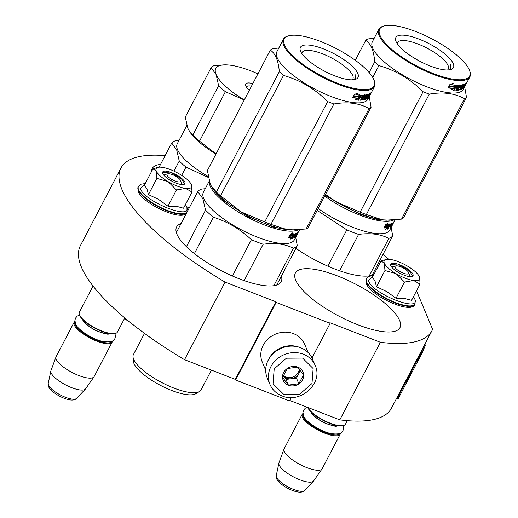 <?xml version="1.0" encoding="UTF-8"?>
<svg xmlns="http://www.w3.org/2000/svg" width="518" height="518" viewBox="0 0 518 518"><rect width="100%" height="100%" fill="white"/><g stroke="black" fill="none" stroke-linecap="round" stroke-linejoin="round"><path stroke-width="0.78" d="M235.308 379.37L184.531 359.693L225.09 282.103L275.874 301.78L235.308 379.37L235.573 380.005L289.556 400.926L291.349 397.494M165.151 155.62A175.479 53.645 27.6 0 0 120.959 168.046L80.394 245.636A175.479 53.645 27.6 0 0 184.531 359.693M289.789 400.485L339.802 419.865A175.479 53.645 27.6 0 0 391.414 408.229L431.98 330.639A175.479 53.645 27.6 0 0 432.601 329.312L416.524 290.838M120.959 168.046A175.479 53.645 27.6 0 0 225.09 282.103M388.688 259.272A175.479 53.645 27.6 0 0 382.957 254.519M339.802 419.865L380.367 342.275A175.479 53.645 27.6 0 0 431.98 330.639M380.367 342.275L329.856 322.701L330.121 323.336L312.017 357.964M235.573 380.005L276.139 302.415L330.121 323.336M276.139 302.415L275.874 301.78M281.423 276.055A59.007 18.039 -152.4 0 1 281.183 281.65A59.007 18.039 -152.4 0 1 229.837 274.844A59.007 18.039 -152.4 0 1 176.936 234.181A59.007 18.039 -152.4 0 1 176.606 226.981A59.007 18.039 -152.4 0 1 181.06 223.588M189.174 208.074A59.007 18.039 -152.4 0 1 186.713 206.63M151.534 171.542A59.007 18.039 -152.4 0 1 152.195 168.577A59.007 18.039 -152.4 0 1 160.567 164.387M376.845 266.22A59.007 18.039 -152.4 0 1 377.227 268.149M373.951 274.411A59.007 18.039 -152.4 0 1 295.92 248.323M399.618 320.474A59.007 18.039 -152.4 0 1 399.948 327.674A59.007 18.039 -152.4 0 1 348.601 320.869A59.007 18.039 -152.4 0 1 295.7 280.206A59.007 18.039 -152.4 0 1 295.364 273.005A59.007 18.039 -152.4 0 1 346.71 279.811A59.007 18.039 -152.4 0 1 399.618 320.474M315.184 365.455L312.477 358.98A24.521 21.911 157.3 0 0 300.667 347.74A24.521 21.911 157.3 0 0 268.259 360.062A24.521 21.911 157.3 0 0 267.223 377.887L269.93 384.362C272.287 389.756 276.301 393.589 281.986 395.869C300.336 404.137 323.672 383.067 315.184 365.455A24.521 21.911 157.3 0 0 303.373 354.215A24.521 21.911 157.3 0 0 276.418 359.55A24.521 21.911 157.3 0 0 269.93 384.362M283.624 394.282L299.754 394.159L311.985 383.501L313.137 368.551L302.551 358.074L286.422 358.197L274.19 368.855L273.038 383.799L283.624 394.282M288.358 385.23A10.729 9.583 157.3 0 0 302.538 379.836A10.729 9.583 157.3 0 0 297.818 367.126A10.729 9.583 157.3 0 0 283.637 372.513A10.729 9.583 157.3 0 0 288.358 385.23M288.384 385.088L298.821 383.747L303.509 374.792L297.753 367.171L287.315 368.512L282.627 377.473L288.384 385.088L286.014 379.422L296.458 378.082L300.44 370.461M298.821 383.747L296.458 378.082M299.754 369.574A9.194 8.217 157.3 0 1 298.795 373.601A9.194 8.217 157.3 0 1 291.239 378.755A9.194 8.217 157.3 0 1 286.642 378.224A9.194 8.217 157.3 0 1 283.242 375.744L286.014 379.422M299.236 368.913A9.194 8.217 -22.7 0 1 286.13 376.987A9.194 8.217 157.3 0 1 283.424 375.278M299.061 347.183A22.986 20.539 157.3 0 0 268.868 358.812A22.986 20.539 157.3 0 0 268.259 360.055M308.126 352.531L304.642 344.205A22.986 20.539 157.3 0 0 293.57 333.67A22.986 20.539 157.3 0 0 263.189 345.228A22.986 20.539 157.3 0 0 262.218 361.933L265.702 370.26M180.601 180.542A7.66 2.344 -152.4 0 0 180.568 180.465A7.66 2.344 27.6 0 0 174.819 175.725A7.66 2.344 27.6 0 0 167.735 173.821A7.66 2.344 27.6 0 0 167.068 175.233A7.66 2.344 -152.4 0 0 175.058 180.989A7.66 2.344 -152.4 0 0 180.601 180.542L181.689 183.476M93.039 286.059L79.358 312.224A21.458 6.559 27.6 0 0 79.39 314.614A21.458 6.559 27.6 0 0 79.481 314.84A21.458 6.559 -152.4 0 0 95.577 328.101A21.458 6.559 -152.4 0 0 115.404 333.443A21.458 6.559 -152.4 0 0 117.385 332.103L124.793 317.942M79.39 314.614L79.662 315.352A20.843 6.371 27.6 0 0 79.746 315.566A20.843 6.371 -152.4 0 0 95.39 328.451A20.843 6.371 -152.4 0 0 114.646 333.637L115.404 333.443M74.974 321.943A20.843 6.371 27.6 0 0 75.013 324.618A20.843 6.371 -152.4 0 0 93.926 339.089A20.843 6.371 -152.4 0 0 111.907 341.252M74.909 321.445A21.458 6.559 27.6 0 0 74.087 322.313A21.458 6.559 27.6 0 0 74.203 324.928A21.458 6.559 -152.4 0 0 93.441 339.717A21.458 6.559 -152.4 0 0 112.115 342.191L94.134 376.586A21.458 6.559 -152.4 0 1 93.998 376.813A21.458 6.559 -152.4 0 1 75.078 373.938A21.458 6.559 -152.4 0 1 56.222 359.324A21.458 6.559 27.6 0 1 55.996 356.947A21.458 6.559 27.6 0 1 56.099 356.708L74.087 322.313M112.354 341.019A21.458 6.559 -152.4 0 1 112.115 342.191M55.996 356.947L50.913 370.726A19.574 5.983 27.6 0 0 50.835 370.998A19.574 5.983 27.6 0 0 51.12 372.902A19.574 5.983 -152.4 0 0 67.91 386.04A19.574 5.983 -152.4 0 0 85.399 389.07A19.574 5.983 -152.4 0 0 85.58 388.85L93.998 376.813M408.644 272.643A7.66 2.344 -152.4 0 0 408.618 272.559A7.66 2.344 27.6 0 0 402.862 267.825A7.66 2.344 27.6 0 0 395.784 265.915A7.66 2.344 27.6 0 0 395.117 267.333A7.66 2.344 -152.4 0 0 403.108 273.083A7.66 2.344 -152.4 0 0 408.644 272.643L409.732 275.576M347.287 420.661L345.435 424.203A21.458 6.559 -152.4 0 1 343.453 425.543A21.458 6.559 -152.4 0 1 324.158 420.48A21.458 6.559 -152.4 0 1 307.763 407.452M307.698 407.426L307.711 407.446A20.843 6.371 27.6 0 0 307.796 407.666A20.843 6.371 -152.4 0 0 323.433 420.551A20.843 6.371 -152.4 0 0 342.696 425.738L343.453 425.543M303.024 414.044A20.843 6.371 27.6 0 0 303.062 416.718A20.843 6.371 -152.4 0 0 321.976 431.19A20.843 6.371 -152.4 0 0 339.957 433.346M302.959 413.545A21.458 6.559 27.6 0 0 302.13 414.406A21.458 6.559 27.6 0 0 302.253 417.029A21.458 6.559 -152.4 0 0 321.49 431.818A21.458 6.559 -152.4 0 0 340.164 434.291L322.177 468.686A21.458 6.559 -152.4 0 1 322.041 468.907A21.458 6.559 -152.4 0 1 303.127 466.038A21.458 6.559 -152.4 0 1 284.272 451.424A21.458 6.559 27.6 0 1 284.045 449.041A21.458 6.559 27.6 0 1 284.149 448.808L302.13 414.406M340.397 433.119A21.458 6.559 -152.4 0 1 340.164 434.291M284.045 449.041L278.962 462.827A19.574 5.983 27.6 0 0 278.885 463.098A19.574 5.983 27.6 0 0 279.163 465.002A19.574 5.983 -152.4 0 0 295.959 478.14A19.574 5.983 -152.4 0 0 313.448 481.17A19.574 5.983 -152.4 0 0 313.63 480.95L322.041 468.907M177.266 186.098A19.924 6.093 27.6 0 0 185.573 188.397L176.444 189.976L168.24 181.714A19.924 6.093 27.6 0 0 177.266 186.098M158.003 167.372A19.924 6.093 -152.4 0 0 156.235 170.946L152.927 168.881L144.451 185.094L146.995 189.057L148.433 194.626L158.404 199.288L167.968 206.19L176.398 206.281L183.521 208.223L191.997 192.016L185.573 188.397C190.52 188.928 192.45 187.678 191.362 184.648L191.362 184.648C189.841 181.442 185.923 177.927 179.604 174.1A19.924 6.093 27.6 0 0 162.225 167.32L161.894 167.282A19.924 6.093 -152.4 0 0 158.003 167.372L156.255 167.826M185.425 204.584L186.558 206.598C193.842 221.16 144.8 202.162 140.378 188.701L145.247 183.573M175.997 183.055A12.568 3.84 -152.4 0 1 162.697 173.426A12.568 3.84 -152.4 0 1 171.646 172.643A12.568 3.84 -152.4 0 1 182.867 179.474A12.568 3.84 -152.4 0 1 183.793 184.453A12.568 3.84 -152.4 0 1 175.997 183.055M156.235 170.946L156.319 171.147A19.924 6.093 -152.4 0 0 167.826 181.475L168.24 181.714M191.582 185.289L191.997 192.016M167.968 206.19L176.444 189.976M167.826 181.475L156.909 178.412L156.319 171.147M148.433 194.626L156.909 178.412M152.927 168.881L156.889 167.657M162.775 173.614L162.82 172.423L171.562 173.025L181.326 178.632L184.55 183.786L183.592 184.499M405.316 278.198A19.924 6.093 27.6 0 0 413.623 280.491L404.487 282.077L396.289 273.815A19.924 6.093 27.6 0 0 405.316 278.198M386.052 259.473A19.924 6.093 -152.4 0 0 384.278 263.047L380.976 260.981L372.5 277.195L375.045 281.157L376.476 286.726L387.03 291.731L396.011 298.29L404.118 298.336L411.57 300.323L420.046 284.11L413.623 280.491C418.563 281.028 420.493 279.778 419.412 276.748L419.412 276.748C417.89 273.543 413.966 270.027 407.647 266.194A19.924 6.093 27.6 0 0 390.274 259.421L389.944 259.382A19.924 6.093 -152.4 0 0 386.052 259.473L384.932 259.758M413.474 296.684L414.607 298.698C421.892 313.26 372.85 294.256 368.421 280.801L373.29 275.673M404.04 275.149A12.568 3.84 -152.4 0 1 390.747 265.527A12.568 3.84 -152.4 0 1 399.689 264.743A12.568 3.84 -152.4 0 1 410.916 271.574A12.568 3.84 -152.4 0 1 411.842 276.554A12.568 3.84 -152.4 0 1 404.04 275.149M384.278 263.047L384.362 263.248A19.924 6.093 -152.4 0 0 395.875 273.569L396.289 273.815M419.632 277.389L420.046 284.11M396.011 298.29L404.487 282.077M395.875 273.569L384.958 270.513L384.362 263.248M376.476 286.726L384.958 270.513M380.976 260.981L384.298 259.913M390.825 265.715L390.863 264.523L399.611 265.125L409.369 270.733L412.6 275.887L411.642 276.599M210.897 185.561L223.75 200.68L247.656 216.414L274.359 227.499L294.528 230.07M209.356 181.604A51.34 15.695 27.6 0 0 210.185 186.104A51.34 15.695 27.6 0 0 251.016 219.01A51.34 15.695 27.6 0 0 298.109 229.921M209.22 181.132L203.406 192.249A51.34 15.695 27.6 0 0 203.691 198.517A51.34 15.695 -152.4 0 0 249.721 233.903A51.34 15.695 -152.4 0 0 294.405 239.828L296.471 235.865A51.34 15.695 27.6 0 0 296.542 235.722M292.638 237.27L290.235 239.232L291.589 237.548A51.34 15.695 27.6 0 1 288.487 237.859L289.925 236.253A51.34 15.695 27.6 0 0 292.916 235.871L294.36 233.987L292.638 237.27L292.152 236.953L292.696 235.917M291.524 237.497L292.152 236.953M288.817 237.497A50.725 15.508 27.6 0 0 291.116 237.218L291.589 237.548M291.097 233.922L291.362 234.46L292.799 232.776L290.074 234.557L288.345 237.866L289.95 236.078A51.34 15.695 27.6 0 0 292.955 235.696L292.476 235.373L293.764 233.689M289.95 236.078L289.504 235.748A50.725 15.508 27.6 0 0 292.476 235.373M291.362 234.46A51.34 15.695 27.6 0 0 294.25 234.013L292.955 235.696M297.287 233.132L297.442 233.223A51.34 15.695 27.6 0 0 298.161 232.465L296.458 235.891A51.34 15.695 27.6 0 0 296.471 235.865M298.692 231.468L298.407 231.805M296.84 233.981L297.177 233.34M296.943 234.175A51.34 15.695 27.6 0 0 297.416 233.709L297.202 233.935M297.306 234L295.901 236.292M294.528 237.866L294.567 237.891A51.34 15.695 27.6 0 0 295.759 236.888L295.409 236.7M294.638 237.574L295.59 235.755L295.13 235.476M293.823 235.496L294.107 235.684L294.684 234.706A51.34 15.695 27.6 0 0 295.752 234.285L294.91 235.884M295.124 236.014A51.34 15.695 27.6 0 0 295.59 235.755M294.172 236.014L294.392 235.586M295.752 234.285L295.241 233.974A50.725 15.508 27.6 0 1 294.451 234.291L294.846 233.851A51.34 15.695 27.6 0 0 297.235 232.796L296.937 232.97M293.952 235.25A50.725 15.508 27.6 0 0 294.438 235.062M294.107 235.684A51.34 15.695 27.6 0 0 295.092 235.314L294.587 236.273L294.25 235.638M293.453 236.208A50.725 15.508 27.6 0 0 294.082 235.955M294.444 234.311L291.99 239.005L292.45 238.869L293.609 236.642L293.324 236.454M293.609 236.642A51.34 15.695 27.6 0 0 294.587 236.273M295.208 235.522L295.493 234.978M296.186 233.663L296.393 233.262M297.157 233.1L295.15 236.603M295.286 236.687L295.26 236.804A51.34 15.695 27.6 0 0 296.063 236.137L296.458 234.719M296.684 234.984L296.73 234.868A51.34 15.695 27.6 0 1 296.218 235.314L297.721 232.446A51.34 15.695 27.6 0 0 299.132 230.775L299.644 229.804M296.186 234.071L295.532 233.948L296.018 233.56L296.536 233.871L295.674 233.76M296.536 233.871L296.095 234.796A51.34 15.695 27.6 0 1 295.629 235.062L296.043 234.259M296.063 236.376L295.759 236.888M186.415 246.685L205.523 210.133L202.823 198.627L197.779 191.602L176.36 232.576M244.159 280.614L263.17 244.256A56.708 17.334 -152.4 0 1 251.398 239.698L232.42 275.997M276.729 285.042L297.293 245.7A56.708 17.334 -152.4 0 1 293.415 248.213L273.808 285.716M263.17 244.256C274.799 242.612 284.881 243.933 293.415 248.213M194.379 253.613L213.41 217.21C227.622 221.743 240.287 229.234 251.398 239.698M213.41 217.21A56.708 17.334 -152.4 0 1 205.523 210.133M297.293 245.7L295.694 237.348M205.27 188.688L201.664 189.089A56.708 17.334 27.6 0 0 197.779 191.602M211.415 370.111L201.055 389.931A38.164 11.668 -152.4 0 1 199.469 391.543A38.164 11.668 -152.4 0 1 164.659 384.019A38.164 11.668 -152.4 0 1 133.631 359.227A38.164 11.668 27.6 0 1 133.003 356.792A38.164 11.668 27.6 0 1 133.417 354.571L144.503 333.372M199.469 391.543L195.765 393.738A35.859 10.962 -152.4 0 1 163.053 386.674A35.859 10.962 -152.4 0 1 133.903 363.377A35.859 10.962 27.6 0 1 133.307 361.091L133.003 356.792M291.245 230.018A52.111 15.928 -152.4 0 1 290.481 229.986A52.111 15.928 -152.4 0 1 286.959 229.655L270.933 224.372A58.236 17.806 -152.4 0 1 267.845 223.206A58.236 17.806 -152.4 0 1 264.717 221.963L327.654 101.58A58.236 17.806 27.6 0 0 330.782 102.823A58.236 17.806 -152.4 0 0 333.87 103.988C347.656 101.573 359.375 103.108 369.036 108.586A58.236 17.806 -152.4 0 0 371.089 107.258L369.25 96.652M301.845 53.574A28.6 8.741 27.6 0 1 302.156 52.441A28.6 8.741 27.6 0 1 322.552 53.846A28.6 8.741 -152.4 0 1 352.849 78.943A28.6 8.741 -152.4 0 1 352.098 79.843M323.595 48.951A32.492 9.933 27.6 0 0 300.472 50.984A32.492 9.933 27.6 0 0 334.842 75.868A32.492 9.933 27.6 0 0 355.011 79.494A32.492 9.933 27.6 0 0 352.609 66.615A32.492 9.933 27.6 0 0 323.595 48.951M288.947 35.742A50.725 15.508 27.6 0 1 320.435 41.401A50.725 15.508 -152.4 0 1 374.1 80.258A50.725 15.508 -152.4 0 1 338.001 83.424A50.725 15.508 27.6 0 1 292.696 55.847A50.725 15.508 27.6 0 1 288.947 35.742L288.189 35.936A51.34 15.695 27.6 0 0 283.45 39.141A51.34 15.695 27.6 0 0 337.833 84.194A51.34 15.695 -152.4 0 0 374.449 86.713A51.34 15.695 -152.4 0 0 374.372 80.989L374.1 80.258M210.379 184.434A52.111 15.928 27.6 0 1 210.321 184.291L212.885 188.772L216.382 192.074A58.236 17.806 27.6 0 0 220.551 195.817L283.482 75.427C300.272 80.199 314.996 88.915 327.654 101.58M212.879 188.772L213.72 189.86A52.111 15.928 27.6 0 0 241.071 211.875L220.551 195.817M210.321 184.291L207.381 170.532L270.312 50.149C275.375 53.386 278.38 60.567 279.319 71.691A58.236 17.806 27.6 0 0 283.482 75.427M278.826 47.986L272.364 48.822A58.236 17.806 27.6 0 0 270.312 50.149M216.382 192.074L279.319 71.691M290.481 229.986L286.959 229.655A52.111 15.928 -152.4 0 1 241.071 211.875L264.717 221.963M371.089 107.258L308.152 227.642A58.236 17.806 -152.4 0 1 306.106 228.969L369.036 108.586M290.747 229.998L306.106 228.969M368.525 96.29A51.34 15.695 -152.4 0 1 368.531 96.613M368.512 97.177A51.34 15.695 -152.4 0 1 368.466 97.559M374.449 86.713L367.955 99.126A51.34 15.695 -152.4 0 1 331.345 96.607A51.34 15.695 27.6 0 1 276.962 51.554L283.45 39.141M270.933 224.372L333.87 103.988M359.032 96.354L358.152 98.044L356.501 98.873M357.064 98.316A51.34 15.695 -152.4 0 1 352.875 97.766L354.5 96.322A51.34 15.695 -152.4 0 0 358.592 96.795L360.269 95.085L358.553 98.368L355.503 99.851L357.064 98.316L356.675 97.993A50.725 15.508 -152.4 0 1 353.127 97.539M358.553 98.368L358.152 98.044M360.988 96.089L360.573 95.759A50.725 15.508 -152.4 0 0 362.205 95.746L362.639 96.076A51.34 15.695 -152.4 0 1 360.988 96.089L360.379 97.041A51.34 15.695 -152.4 0 0 361.888 97.041L361.389 97.999A51.34 15.695 -152.4 0 1 359.88 97.999L358.715 100.227L358.035 100.201L360.988 95.118A51.34 15.695 -152.4 0 0 364.769 95.008L362.93 99.113A51.34 15.695 -152.4 0 0 364.419 98.873L365.08 97.604A51.34 15.695 -152.4 0 1 364.122 97.772L365.624 94.904A51.34 15.695 -152.4 0 0 369.716 93.628L369.217 94.587A51.34 15.695 -152.4 0 1 368.382 94.995L367.812 95.979A51.34 15.695 -152.4 0 0 368.538 95.642L368.033 96.601A51.34 15.695 -152.4 0 1 367.314 96.937L366.718 98.174A51.34 15.695 -152.4 0 0 367.786 97.63L370.001 93.46A51.34 15.695 -152.4 0 0 370.894 92.793L369.34 95.144M368.233 97.708L369.431 95.707L369.567 95.273L369.431 95.707L368.965 95.442M368.35 97.779A51.34 15.695 -152.4 0 1 368.065 98.031L369.017 96.212L368.641 96.07M369.017 96.212L368.81 95.746M368.777 96.147L367.476 98.465A51.34 15.695 -152.4 0 1 365.889 99.268L365.825 99.223M367.301 97.669L366.951 98.161A50.725 15.508 -152.4 0 1 366.058 98.66M365.915 98.932L367.871 95.195L366.77 95.344M367.43 95.344L365.268 99.482L364.976 99.294M364.601 99.482L364.419 99.1M365.268 99.482L364.808 99.618L366.971 95.48L366.485 95.157A50.725 15.508 -152.4 0 1 365.125 95.461M366.971 95.48A51.34 15.695 -152.4 0 1 365.533 95.798L365.106 95.5M365.002 96.73L364.601 96.458M365.19 96.309A50.725 15.508 -152.4 0 1 364.627 96.419M365.566 96.652L365.961 96.918L365.967 96.562A51.34 15.695 -152.4 0 1 365.035 96.749L365.533 95.798M365.43 96.678L364.983 97.539M364.264 98.906L363.817 99.424A50.725 15.508 -152.4 0 1 362.069 99.728L361.998 100.032M365.961 96.918L364.717 99.294L364.232 98.97M364.717 99.294L364.303 99.747L363.817 99.424M364.303 99.747A51.34 15.695 -152.4 0 1 362.101 100.103M362.25 97.96A51.34 15.695 -152.4 0 0 363.027 97.902L362.574 97.578A50.725 15.508 -152.4 0 1 361.823 97.63L362.25 97.96L361.085 100.188L360.657 99.87M361.085 100.188L360.476 100.214L362.639 96.076M360.379 97.041L359.965 96.717A50.725 15.508 -152.4 0 0 360.547 96.724M361.273 97.054L360.955 97.669A50.725 15.508 -152.4 0 1 359.466 97.669L358.301 99.896L357.627 99.877M361.389 97.999L360.955 97.669M362.891 99.087L362.542 98.834M363.06 98.705A50.725 15.508 -152.4 0 1 362.574 98.77M365.08 97.604L364.607 97.28A50.725 15.508 -152.4 0 1 364.122 97.371M363.72 97.436A50.725 15.508 -152.4 0 1 363.655 97.449L364.873 95.111M369.217 94.587L368.699 94.276A50.725 15.508 -152.4 0 1 367.877 94.677L367.482 95.325M368.382 94.995L367.877 94.677M368.123 95.39L368.02 95.331A50.725 15.508 -152.4 0 1 367.722 95.48M368.033 96.601L367.521 96.283A50.725 15.508 -152.4 0 1 367.223 96.432M369.062 93.959L368.848 94.367M368.058 95.869L367.767 96.432M363.934 95.998L363.345 96.044L362.749 97.008A51.34 15.695 -152.4 0 0 363.526 96.95L363.934 95.998L363.481 95.668L362.626 96.063M363.345 96.044L362.898 95.713M362.749 97.008L362.322 96.691M362.943 96.633A50.725 15.508 -152.4 0 1 362.328 96.678M370.176 93.939A51.34 15.695 -152.4 0 1 369.781 94.237L369.276 95.189A51.34 15.695 -152.4 0 0 369.729 94.852L370.176 93.939L369.852 93.752M367.715 95.914L367.521 96.283M364.309 94.684L363.869 95.953M363.338 96.963L362.898 97.811M360.573 95.759L359.965 96.717M367.204 95.195L367.372 94.878L366.938 95.027M371.173 92.741L370.862 93.143M363.027 97.902L362.076 99.728M356.112 94.664A51.34 15.695 -152.4 0 0 360.114 95.079L358.611 96.613A51.34 15.695 -152.4 0 1 354.5 96.121L352.687 97.734L354.416 94.425L357.75 93.143L356.112 94.664L355.756 94.341A50.725 15.508 -152.4 0 0 356.371 94.425M358.611 96.613L358.216 96.283A50.725 15.508 -152.4 0 1 354.157 95.804L353.289 96.581M359.712 94.749L358.216 96.283M354.5 96.121L354.157 95.804M356.501 93.648L355.756 94.341M370.765 93.447L371.335 92.424L370.765 93.447M355.102 74.534L355.27 78.25L353.593 79.746M129.843 322.105A35.859 10.962 -152.4 0 1 124.456 318.583M257.919 73.854A49.042 14.99 27.6 0 0 230.303 65.203A49.042 14.99 27.6 0 0 226.988 64.892A49.042 14.99 27.6 0 0 216.058 74.43L218.648 85.671A53.639 16.395 -152.4 0 0 225.382 91.712L244.269 99.961M244.276 99.955A49.042 14.99 -152.4 0 1 216.058 74.43L211.13 67.67A53.639 16.395 27.6 0 1 214.439 65.521L226.878 64.886M249.359 90.223A15.326 4.688 -152.4 0 1 245.752 85.936A15.326 4.688 -152.4 0 1 245.687 85.774A15.326 4.688 -152.4 0 1 252.836 83.586M251.489 86.156A13.183 4.027 27.6 0 0 246.62 86.869A13.183 4.027 27.6 0 0 246.497 87.231M225.382 91.712L199.527 141.168A53.639 16.395 -152.4 0 1 192.793 135.127L190.274 132.595L187.859 128.367L185.269 117.126L211.13 67.67M192.793 135.127L218.648 85.671M199.527 141.168L216.077 153.891M215.993 154.053A48.278 14.757 -152.4 0 1 191.492 134.162L190.443 132.815M186.843 125.453L177.253 143.803A48.278 14.757 27.6 0 0 177.525 149.696A48.278 14.757 -152.4 0 0 208.158 176.496M179.008 140.443L175.039 140.902A53.639 16.395 27.6 0 0 171.723 143.046L176.657 149.806L179.247 161.046A53.639 16.395 -152.4 0 0 185.975 167.087L208.34 177.46M159.097 167.191L171.723 143.046M173.97 171.134L179.247 161.046M181.65 175.362L185.975 167.087M325.019 195.383L360.424 214.497L377.344 219.515L389.95 220.228M324.65 196.089A51.34 15.695 27.6 0 0 393.531 220.079M388.06 227.434L385.657 229.39L387.011 227.706A51.34 15.695 27.6 0 1 383.909 228.017L385.34 226.411A51.34 15.695 27.6 0 0 388.332 226.029L389.776 224.145L388.06 227.434L387.574 227.111L388.118 226.075M386.94 227.655L387.574 227.111M384.239 227.655A50.725 15.508 27.6 0 0 386.538 227.383L387.011 227.706M386.512 224.08L386.784 224.618L388.222 222.934L385.496 224.715L383.767 228.024L385.366 226.236A51.34 15.695 27.6 0 0 388.37 225.861L387.891 225.537L389.186 223.854M385.366 226.236L384.926 225.906A50.725 15.508 27.6 0 0 387.891 225.537M386.784 224.618A51.34 15.695 27.6 0 0 389.672 224.171L388.37 225.861M392.702 223.29L392.858 223.381A51.34 15.695 27.6 0 0 393.583 222.623L391.88 226.049A51.34 15.695 27.6 0 0 391.893 226.029A51.34 15.695 27.6 0 0 391.964 225.88M394.107 221.626L393.829 221.963M392.262 224.145L392.599 223.498M392.359 224.339A51.34 15.695 27.6 0 0 392.838 223.867L392.618 224.1M392.728 224.158L391.323 226.45M389.95 228.024L389.989 228.049A51.34 15.695 27.6 0 0 391.174 227.052L390.825 226.858M390.06 227.732L391.012 225.913L390.546 225.634M389.245 225.66L389.53 225.842L390.099 224.864A51.34 15.695 27.6 0 0 391.168 224.449L390.332 226.049M390.546 226.178A51.34 15.695 27.6 0 0 391.012 225.913M389.594 226.172L389.814 225.751M391.168 224.449L390.663 224.132A50.725 15.508 27.6 0 1 389.873 224.456L390.268 224.009A51.34 15.695 27.6 0 0 392.65 222.954L392.359 223.135M389.374 225.408A50.725 15.508 27.6 0 0 389.853 225.226M389.53 225.842A51.34 15.695 27.6 0 0 390.507 225.472L390.009 226.431L389.672 225.796M388.869 226.366A50.725 15.508 27.6 0 0 389.504 226.12M389.866 224.469L387.412 229.163L387.865 229.027L389.031 226.8L388.74 226.612M389.031 226.8A51.34 15.695 27.6 0 0 390.009 226.431M390.63 225.686L390.915 225.142M391.608 223.821L391.815 223.42M392.579 223.264L390.566 226.761M390.676 226.962A51.34 15.695 27.6 0 0 391.485 226.295L391.873 224.877M392.107 225.142L392.145 225.026A51.34 15.695 27.6 0 1 391.64 225.479L393.136 222.604A51.34 15.695 27.6 0 0 394.554 220.933L395.059 219.962M391.608 224.229L391.09 223.918L391.958 224.029L391.09 223.918M391.958 224.029L391.511 224.954A51.34 15.695 27.6 0 1 391.045 225.22L391.466 224.417M391.485 226.534L391.174 227.052M391.893 226.029L389.821 229.986A51.34 15.695 -152.4 0 1 318.162 208.501M339.581 270.778L358.592 234.414A56.708 17.334 -152.4 0 1 346.82 229.856L327.842 266.161M372.144 275.2L392.715 235.858A56.708 17.334 -152.4 0 1 388.83 238.371L369.224 275.88M358.592 234.414C370.221 232.77 380.303 234.091 388.83 238.371M317.145 210.444L346.82 229.856M392.715 235.858L391.116 227.512M386.668 220.176A52.111 15.928 -152.4 0 1 385.897 220.144A52.111 15.928 -152.4 0 1 382.381 219.813L366.355 214.53A58.236 17.806 -152.4 0 1 363.267 213.371A58.236 17.806 -152.4 0 1 360.139 212.121L423.076 91.738A58.236 17.806 27.6 0 0 426.204 92.987A58.236 17.806 -152.4 0 0 429.292 94.147C443.071 91.731 454.798 93.266 464.458 98.744A58.236 17.806 -152.4 0 0 466.511 97.416L464.672 86.817M397.267 43.732A28.6 8.741 27.6 0 1 397.578 42.605A28.6 8.741 27.6 0 1 417.974 44.004A28.6 8.741 -152.4 0 1 448.264 69.101A28.6 8.741 -152.4 0 1 447.52 70.008M419.017 39.109A32.492 9.933 27.6 0 0 395.894 41.142A32.492 9.933 27.6 0 0 430.264 66.026A32.492 9.933 27.6 0 0 450.427 69.652A32.492 9.933 27.6 0 0 448.031 56.773A32.492 9.933 27.6 0 0 419.017 39.109M384.369 25.9A50.725 15.508 27.6 0 1 415.857 31.559A50.725 15.508 -152.4 0 1 469.522 70.416A50.725 15.508 -152.4 0 1 433.417 73.582A50.725 15.508 27.6 0 1 388.118 46.011A50.725 15.508 27.6 0 1 384.369 25.9L383.611 26.094A51.34 15.695 27.6 0 0 378.872 29.299A51.34 15.695 27.6 0 0 433.255 74.352A51.34 15.695 -152.4 0 0 469.865 76.871A51.34 15.695 -152.4 0 0 469.794 71.147L469.522 70.416M325.343 194.768A52.111 15.928 27.6 0 0 336.493 202.033L325.511 194.444M374.242 38.151L367.78 38.98A58.236 17.806 27.6 0 0 365.734 40.307C370.797 43.544 373.795 50.725 374.734 61.856A58.236 17.806 27.6 0 0 378.904 65.592C395.687 70.364 410.411 79.079 423.076 91.738M355.283 60.289L365.734 40.307M369.14 72.559L374.734 61.856M372.72 77.415L378.904 65.592M385.897 220.144L382.381 219.813A52.111 15.928 -152.4 0 1 336.493 202.033L360.139 212.121M466.511 97.416L403.574 217.8A58.236 17.806 -152.4 0 1 401.521 219.127L464.458 98.744M386.163 220.156L401.521 219.127M463.947 86.448A51.34 15.695 -152.4 0 1 463.953 86.778M463.934 87.335A51.34 15.695 -152.4 0 1 463.882 87.723M469.865 76.871L463.377 89.29A51.34 15.695 -152.4 0 1 426.761 86.771A51.34 15.695 27.6 0 1 372.377 41.718L378.872 29.299M366.355 214.53L429.292 94.147M454.448 86.512L453.567 88.202L451.916 89.038M452.486 88.474A51.34 15.695 -152.4 0 1 448.297 87.924L449.922 86.48A51.34 15.695 -152.4 0 0 454.014 86.959L455.691 85.243L453.969 88.533L450.925 90.009L452.486 88.474L452.097 88.151A50.725 15.508 -152.4 0 1 448.549 87.704M453.969 88.533L453.567 88.202M456.41 86.247L455.989 85.917A50.725 15.508 -152.4 0 0 457.621 85.91L458.061 86.234A51.34 15.695 -152.4 0 1 456.41 86.247L455.801 87.205A51.34 15.695 -152.4 0 0 457.31 87.199L456.805 88.157A51.34 15.695 -152.4 0 1 455.303 88.157L454.137 90.385L453.457 90.365L456.41 85.276A51.34 15.695 -152.4 0 0 460.185 85.172L458.352 89.271A51.34 15.695 -152.4 0 0 459.842 89.031L460.502 87.762A51.34 15.695 -152.4 0 1 459.544 87.931L461.046 85.062A51.34 15.695 -152.4 0 0 465.138 83.787L464.633 84.745A51.34 15.695 -152.4 0 1 463.798 85.153L463.234 86.137A51.34 15.695 -152.4 0 0 463.953 85.8L463.455 86.759A51.34 15.695 -152.4 0 1 462.736 87.095L462.14 88.332A51.34 15.695 -152.4 0 0 463.202 87.788L465.423 83.618A51.34 15.695 -152.4 0 0 466.317 82.951L464.763 85.308M463.655 87.866L464.853 85.865L464.989 85.431L464.853 85.865L464.387 85.606M463.772 87.937A51.34 15.695 -152.4 0 1 463.48 88.196L464.439 86.37L464.057 86.228M464.439 86.37L464.225 85.904M464.199 86.305L462.891 88.63A51.34 15.695 -152.4 0 1 461.305 89.426L461.24 89.387M462.723 87.827L462.373 88.319A50.725 15.508 -152.4 0 1 461.48 88.818M461.337 89.09L463.293 85.353L462.185 85.502M462.852 85.502L460.69 89.64L460.398 89.452M460.016 89.64L459.842 89.258M460.69 89.64L460.23 89.776L462.393 85.638L461.901 85.315A50.725 15.508 -152.4 0 1 460.547 85.619M462.393 85.638A51.34 15.695 -152.4 0 1 460.955 85.956L460.521 85.658M460.418 86.888L460.023 86.616M460.612 86.467A50.725 15.508 -152.4 0 1 460.042 86.577M460.981 86.81L461.376 87.076L461.383 86.726A51.34 15.695 -152.4 0 1 460.457 86.914L460.955 85.956M460.852 86.836L460.398 87.697M459.686 89.064L459.239 89.582A50.725 15.508 -152.4 0 1 457.491 89.892M461.376 87.076L460.133 89.459L459.647 89.135M460.133 89.459L459.725 89.905L459.239 89.582M459.725 89.905A51.34 15.695 -152.4 0 1 457.524 90.268L457.42 90.19M457.666 88.125A51.34 15.695 -152.4 0 0 458.443 88.066L457.99 87.736A50.725 15.508 -152.4 0 1 457.245 87.795L457.666 88.125L456.507 90.346L456.073 90.028M456.507 90.346L455.898 90.378L458.061 86.234M455.801 87.205L455.387 86.875A50.725 15.508 -152.4 0 0 455.969 86.882M456.695 87.212L456.371 87.827A50.725 15.508 -152.4 0 1 454.882 87.833L453.723 90.054L453.049 90.035M456.805 88.157L456.371 87.827M458.313 89.245L457.957 88.992M458.475 88.863A50.725 15.508 -152.4 0 1 457.99 88.934M460.502 87.762L460.023 87.438A50.725 15.508 -152.4 0 1 459.544 87.536M459.142 87.6A50.725 15.508 -152.4 0 1 459.077 87.607L460.295 85.276M464.633 84.745L464.122 84.434A50.725 15.508 -152.4 0 1 463.293 84.835L462.904 85.483M463.798 85.153L463.293 84.835M463.545 85.548L463.442 85.489A50.725 15.508 -152.4 0 1 463.144 85.638M463.455 86.759L462.943 86.448A50.725 15.508 -152.4 0 1 462.645 86.597M464.484 84.117L464.27 84.525M463.48 86.033L463.189 86.597M459.356 86.156L458.767 86.202L458.171 87.166A51.34 15.695 -152.4 0 0 458.948 87.108L459.356 86.156L458.903 85.833L458.041 86.228M458.767 86.202L458.32 85.871M458.171 87.166L457.737 86.849M458.365 86.791A50.725 15.508 -152.4 0 1 457.744 86.836M465.598 84.097A51.34 15.695 -152.4 0 1 465.196 84.395L464.698 85.353A51.34 15.695 -152.4 0 0 465.145 85.01L465.598 84.097L465.274 83.91M463.137 86.079L462.943 86.448M459.731 84.842L459.285 86.111M458.754 87.121L458.313 87.969M455.989 85.917L455.387 86.875M462.626 85.353L462.794 85.036L462.354 85.185M466.595 82.906L466.284 83.301M466.595 82.893L466.148 83.644L466.524 82.867M457.524 90.268L458.443 88.066M451.528 84.822A51.34 15.695 -152.4 0 0 455.536 85.237L454.027 86.771A51.34 15.695 -152.4 0 1 449.922 86.286L448.109 87.892L449.838 84.583L453.172 83.301L451.528 84.822L451.178 84.499A50.725 15.508 -152.4 0 0 451.787 84.583M454.027 86.771L453.638 86.441A50.725 15.508 -152.4 0 1 449.579 85.962L448.711 86.746M455.134 84.907L453.638 86.441M449.922 86.286L449.579 85.962M451.923 83.806L451.178 84.499M450.518 64.698L450.692 68.408L449.009 69.911M424.896 344.185L425.297 345.143A1.839 0.563 -152.4 0 1 425.317 345.351L422.41 352.376L398.07 398.931L397.254 398.51L400.116 391.589M424.456 345.033L421.594 351.955L422.41 352.376M421.594 351.955L397.254 398.51M84.007 320.836A14.103 4.312 27.6 0 0 84.065 320.972A14.103 4.312 27.6 0 0 94.632 329.681A14.103 4.312 27.6 0 0 107.66 333.204M85.399 389.07L76.593 398.387A16.077 4.915 -152.4 0 1 62.231 395.901A16.077 4.915 -152.4 0 1 48.439 385.107A16.077 4.915 -152.4 0 1 48.206 383.547L50.835 370.998M312.056 412.937A14.103 4.312 27.6 0 0 312.108 413.073A14.103 4.312 27.6 0 0 322.675 421.781A14.103 4.312 27.6 0 0 335.709 425.297M313.448 481.17L304.642 490.488A16.077 4.915 -152.4 0 1 290.281 488.001A16.077 4.915 -152.4 0 1 276.489 477.207A16.077 4.915 -152.4 0 1 276.256 475.647L278.885 463.098M186.771 212.283A27.435 8.385 -152.4 0 1 162.898 209.117A27.435 8.385 -152.4 0 1 138.306 190.21A27.435 8.385 -152.4 0 1 138.151 186.862L138.228 191.55C142.864 203.962 183.501 222.623 186.771 212.283L187.017 211.817A27.435 8.385 -152.4 0 1 163.144 208.65A27.435 8.385 -152.4 0 1 138.546 189.743A27.435 8.385 -152.4 0 1 138.39 186.396L138.151 186.862M414.821 304.383A27.435 8.385 -152.4 0 1 390.948 301.217A27.435 8.385 -152.4 0 1 366.349 282.31A27.435 8.385 -152.4 0 1 366.2 278.962L366.271 283.644C370.914 296.063 411.545 314.724 414.821 304.383L415.067 303.917A27.435 8.385 -152.4 0 1 391.194 300.751A27.435 8.385 -152.4 0 1 366.595 281.844A27.435 8.385 -152.4 0 1 366.44 278.496L366.2 278.962M294.684 234.706L294.347 234.492M367.476 98.465L366.951 98.161M390.099 224.864L389.769 224.65M462.891 88.63L462.373 88.319M425.317 345.351L424.507 344.936M167.735 173.821L164.705 174.598M108.424 333.372L108.081 334.032M83.43 320.305L83.087 320.966M76.593 398.387C71.439 404.221 51.211 393.272 48.569 386.629L48.206 383.547M395.784 265.915L392.754 266.699M336.473 425.472L336.124 426.133M311.48 412.406L311.137 413.066M304.642 490.488C299.488 496.322 279.26 485.372 276.618 478.729L276.256 475.647M185.444 204.545L186.94 207.135L187.017 211.817M145.267 183.534L140.896 184.214L138.39 186.396M413.493 296.639L414.989 299.229L415.067 303.917M373.316 275.634L368.945 276.314L366.44 278.496M108.534 333.968C108.508 334.622 105.225 333.857 98.673 331.675C91.913 329.357 82.699 321.892 82.906 320.623L82.886 320.577M79.532 315.009L77.214 316.135L75.531 318.117L74.909 320.234L75.498 323.718C77.04 329.195 91.887 339.128 102.48 341.381C112.736 343.117 116.835 340.313 114.782 332.977M336.577 426.061C336.558 426.722 333.275 425.958 326.722 423.776C319.956 421.458 310.742 413.992 310.955 412.716L310.936 412.671M307.187 407.226L305.264 408.236L303.58 410.217L302.959 412.334L303.548 415.818C305.089 421.296 319.936 431.222 330.529 433.475C340.786 435.217 344.884 432.413 342.832 425.071M296.736 234.861L296.205 234.563M369.127 95.901L368.602 95.597M370.661 93.628L370.124 93.331M392.158 225.019L391.621 224.721M464.549 86.059L464.018 85.755M466.077 83.787L465.546 83.495"/></g></svg>

